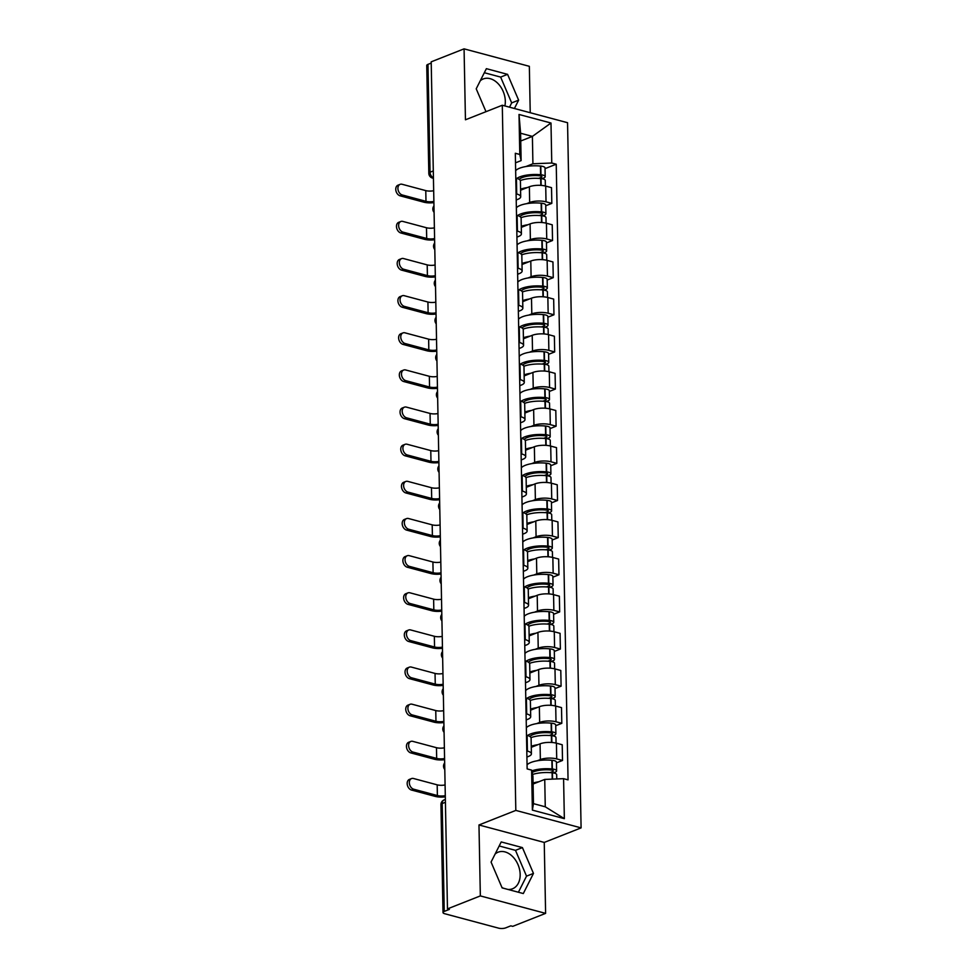 <?xml version="1.0" encoding="UTF-8"?>
<svg xmlns="http://www.w3.org/2000/svg" width="977" height="977" viewBox="0 0 977 977"><rect width="100%" height="100%" fill="white"/><g stroke="black" fill="none" stroke-linecap="round" stroke-linejoin="round"><path stroke-width="1.47" d="M495.119 854.032A19.662 13.947 -111.5 0 1 498.111 852.188A19.662 13.947 -111.5 0 1 520.167 874.452A19.662 13.947 -111.5 0 1 512.546 888.765A19.662 13.947 -111.5 0 1 507.942 889.436M503.424 888.227A19.662 13.947 -111.5 0 1 501.922 887.434M480.269 80.773A19.662 13.947 -111.5 0 1 483.261 78.942A19.662 13.947 -111.5 0 1 505.317 101.193A19.662 13.947 -111.5 0 1 504.889 105.943M530.23 112.734L529.339 66.314L464.075 48.85L431.199 61.832L447.466 908.891L480.342 895.909L545.606 913.373L544.25 842.43L581.095 827.885L567.552 122.711L502.288 105.247L515.819 810.409L478.974 824.967L480.342 895.909M545.606 913.373L512.73 926.355L510.824 925.842L505.707 927.869A5.044 1.649 178.9 0 1 498.6 928.15L444.743 913.739A5.044 1.649 178.9 0 1 443.008 912.53L440.945 804.682A5.044 1.649 -1.1 0 1 442.178 803.57L444.242 911.419A5.044 1.649 178.9 0 0 443.008 912.53M464.075 48.85L465.443 119.792L502.288 105.247M433.3 170.926L430.051 172.208A5.044 1.649 -1.1 0 0 428.818 173.32L426.741 65.471A5.044 1.649 -1.1 0 1 427.975 64.36L430.051 172.208A5.044 3.578 68.5 0 0 433.422 177.802M431.223 63.078L427.975 64.36M444.242 911.419L449.371 909.392L447.466 908.891M537.35 760.753L540.366 759.569A11.59 3.798 -1.1 0 1 556.719 758.909L562.52 760.46L562.215 744.743L556.414 743.192A11.59 3.798 178.9 0 0 540.061 743.851L531.28 747.32M531.403 753.841L531.097 738.136A11.59 3.798 178.9 0 0 527.116 735.351L527.409 751.069A11.59 3.798 -1.1 0 1 531.403 753.841A11.59 3.798 -1.1 0 1 528.569 756.406L526.921 757.065M527.409 751.069L526.798 750.898M556.45 762.854L562.52 760.46M527.116 735.351L526.493 735.192M536.642 723.615L539.646 722.43A11.59 3.798 -1.1 0 1 555.998 721.771L561.812 723.322L561.506 707.604L555.705 706.053A11.59 3.798 178.9 0 0 539.353 706.713L530.572 710.181M526.078 713.76L526.701 713.931A11.59 3.798 -1.1 0 1 530.694 716.703A11.59 3.798 -1.1 0 1 527.849 719.267L526.2 719.915M555.742 725.716L561.812 723.322M530.694 716.703L530.389 700.985A11.59 3.798 178.9 0 0 526.395 698.213L525.785 698.054M535.921 686.477L538.938 685.292A11.59 3.798 -1.1 0 1 555.29 684.633L561.091 686.184L560.786 670.466L554.985 668.915A11.59 3.798 178.9 0 0 538.632 669.575L529.852 673.043M525.37 676.621L525.992 676.792A11.59 3.798 -1.1 0 1 529.974 679.565A11.59 3.798 -1.1 0 1 527.14 682.129L525.492 682.776M555.021 688.577L561.091 686.184M529.974 679.565L529.681 663.847A11.59 3.798 178.9 0 0 525.687 661.075L525.064 660.904M535.213 649.339L538.229 648.142A11.59 3.798 -1.1 0 1 554.582 647.495L560.383 649.046L560.077 633.328L554.277 631.777A11.59 3.798 178.9 0 0 537.924 632.437L529.143 635.905M524.661 639.483L525.272 639.642A11.59 3.798 -1.1 0 1 529.265 642.426A11.59 3.798 -1.1 0 1 526.432 644.991L524.771 645.638M554.313 651.439L560.383 649.046M529.265 642.426L528.96 626.709A11.59 3.798 178.9 0 0 524.967 623.937L524.356 623.766M534.504 612.2L537.509 611.004A11.59 3.798 -1.1 0 1 553.861 610.344L559.662 611.907L559.369 596.19L553.556 594.639A11.59 3.798 178.9 0 0 537.203 595.298L528.423 598.767M523.941 602.345L524.564 602.504A11.59 3.798 -1.1 0 1 528.557 605.288A11.59 3.798 -1.1 0 1 525.711 607.853L524.063 608.5M553.605 614.301L559.662 611.907M528.557 605.288L528.252 589.571A11.59 3.798 178.9 0 0 524.258 586.798L523.648 586.627M533.784 575.062L536.8 573.865A11.59 3.798 -1.1 0 1 553.153 573.206L558.954 574.769L558.649 559.052L552.848 557.501A11.59 3.798 178.9 0 0 536.495 558.16L527.714 561.628M523.232 565.207L523.843 565.365A11.59 3.798 -1.1 0 1 527.836 568.15A11.59 3.798 -1.1 0 1 525.003 570.715L523.354 571.362M552.884 577.163L558.954 574.769M527.836 568.15L527.531 552.432A11.59 3.798 178.9 0 0 523.55 549.66L522.927 549.489M533.076 537.924L536.08 536.727A11.59 3.798 -1.1 0 1 552.432 536.068L558.246 537.631L557.94 521.913L552.139 520.362A11.59 3.798 178.9 0 0 535.787 521.022L527.006 524.49M522.512 528.068L523.135 528.227A11.59 3.798 -1.1 0 1 527.128 531.012A11.59 3.798 -1.1 0 1 524.283 533.576L522.634 534.224M552.176 540.025L558.246 537.631M527.128 531.012L526.823 515.294A11.59 3.798 178.9 0 0 522.829 512.522L522.219 512.351M532.355 500.786L535.372 499.589A11.59 3.798 -1.1 0 1 551.724 498.929L557.525 500.48L557.232 484.775L551.419 483.224A11.59 3.798 178.9 0 0 535.066 483.884L526.285 487.34M521.803 490.93L522.426 491.089A11.59 3.798 -1.1 0 1 526.408 493.873A11.59 3.798 -1.1 0 1 523.574 496.438L521.926 497.085M551.455 502.886L557.525 500.48M526.408 493.873L526.115 478.156A11.59 3.798 178.9 0 0 522.121 475.384L521.498 475.213M531.647 463.635L534.663 462.451A11.59 3.798 -1.1 0 1 551.016 461.791L556.817 463.342L556.511 447.637L550.71 446.086A11.59 3.798 178.9 0 0 534.358 446.745L525.577 450.202M521.095 453.792L521.706 453.951A11.59 3.798 -1.1 0 1 525.699 456.735A11.59 3.798 -1.1 0 1 522.866 459.3L521.205 459.947M550.747 465.748L556.817 463.342M525.699 456.735L525.394 441.018A11.59 3.798 178.9 0 0 521.4 438.246L520.79 438.075M530.938 426.497L533.943 425.313A11.59 3.798 -1.1 0 1 550.295 424.653L556.096 426.204L555.803 410.499L550.002 408.948A11.59 3.798 178.9 0 0 533.637 409.595L524.857 413.063M520.375 416.654L520.997 416.813A11.59 3.798 -1.1 0 1 524.991 419.597A11.59 3.798 -1.1 0 1 522.145 422.162L520.497 422.809M550.039 428.598L556.096 426.204M524.991 419.597L524.686 403.88A11.59 3.798 178.9 0 0 520.692 401.095L520.082 400.936M530.218 389.359L533.234 388.174A11.59 3.798 -1.1 0 1 549.587 387.515L555.388 389.066L555.083 373.361L549.282 371.797A11.59 3.798 178.9 0 0 532.929 372.457L524.148 375.925M519.666 379.516L520.277 379.674A11.59 3.798 -1.1 0 1 524.27 382.447A11.59 3.798 -1.1 0 1 521.437 385.011L519.788 385.671M549.318 391.459L555.388 389.066M524.27 382.447L523.977 366.741A11.59 3.798 178.9 0 0 519.984 363.957L519.361 363.798M529.51 352.221L532.514 351.036A11.59 3.798 -1.1 0 1 548.866 350.377L554.68 351.928L554.374 336.222L548.573 334.659A11.59 3.798 178.9 0 0 532.221 335.319L523.44 338.787M518.958 342.365L519.569 342.536A11.59 3.798 -1.1 0 1 523.562 345.308A11.59 3.798 -1.1 0 1 520.717 347.873L519.068 348.533M548.61 354.321L554.68 351.928M523.562 345.308L523.257 329.603A11.59 3.798 178.9 0 0 519.263 326.819L518.653 326.66M528.801 315.082L531.806 313.898A11.59 3.798 -1.1 0 1 548.158 313.238L553.959 314.789L553.666 299.084L547.853 297.521A11.59 3.798 178.9 0 0 531.5 298.18L522.719 301.649M518.237 305.227L518.86 305.398A11.59 3.798 -1.1 0 1 522.842 308.17A11.59 3.798 -1.1 0 1 520.008 310.735L518.36 311.394M547.889 317.183L553.959 314.789M522.842 308.17L522.548 292.465A11.59 3.798 178.9 0 0 518.555 289.68L517.932 289.522M528.081 277.944L531.097 276.76A11.59 3.798 -1.1 0 1 547.45 276.1L553.251 277.651L552.945 261.934L547.144 260.383A11.59 3.798 178.9 0 0 530.792 261.042L522.011 264.511M517.529 268.089L518.14 268.26A11.59 3.798 -1.1 0 1 522.133 271.032A11.59 3.798 -1.1 0 1 519.3 273.597L517.639 274.256M547.181 280.045L553.251 277.651M522.133 271.032L521.828 255.327A11.59 3.798 178.9 0 0 517.847 252.542L517.224 252.384M527.372 240.806L530.377 239.621A11.59 3.798 -1.1 0 1 546.729 238.962L552.53 240.513L552.237 224.795L546.436 223.245A11.59 3.798 178.9 0 0 530.084 223.904L521.291 227.372M516.809 230.951L517.431 231.122A11.59 3.798 -1.1 0 1 521.425 233.894A11.59 3.798 -1.1 0 1 518.579 236.458L516.931 237.118M546.473 242.907L552.53 240.513M521.425 233.894L521.12 218.189A11.59 3.798 178.9 0 0 517.126 215.404L516.515 215.245M526.652 203.668L529.668 202.483A11.59 3.798 -1.1 0 1 546.021 201.824L551.822 203.375L551.516 187.657L545.716 186.106A11.59 3.798 178.9 0 0 529.363 186.766L520.582 190.234M516.1 193.812L516.711 193.983A11.59 3.798 -1.1 0 1 520.704 196.756A11.59 3.798 -1.1 0 1 517.871 199.32L516.222 199.98M545.752 205.768L551.822 203.375M520.704 196.756L520.411 181.05A11.59 3.798 178.9 0 0 516.418 178.266L515.795 178.107M544.739 779.426L563.582 778.669L564.352 818.665L532.38 810.104L531.61 770.108L532.941 776.263L533.466 803.644L545.264 806.807L544.739 779.426L533.088 784.03M520.741 140.993L532.392 136.401L520.594 133.238L521.12 160.619L519.788 154.464L515.319 153.267L527.14 768.911L531.61 770.108M519.788 154.464L519.019 114.468L550.991 123.017L551.761 163.012L532.917 163.77L532.392 136.401L550.991 123.017M563.582 778.669L568.052 779.866L556.231 164.209L551.761 163.012M581.095 827.885L515.819 810.409M544.25 842.43L478.974 824.967M501.225 841.93L491.065 862.068L502.105 887.873L523.306 893.552L533.466 873.414L522.426 847.596L501.225 841.93M514.415 108.496L518.628 100.155L507.576 74.35L486.375 68.671L476.214 88.809L485.996 111.683M525.944 166.53L532.917 163.77M521.12 160.619L515.502 162.829M545.044 168.63L556.231 164.209M564.352 818.665L545.264 806.807M532.38 810.104L533.466 803.644M520.594 133.238L519.019 114.468M518.408 892.233L526.53 876.149L515.49 850.344L499.186 845.972M515.49 850.344L522.426 847.596M526.53 876.149L533.466 873.414M509.518 107.189L511.679 102.903L500.639 77.085L484.336 72.725M500.639 77.085L507.576 74.35M511.679 102.903L518.628 100.155M445.085 784.946A6.802 2.235 -1.1 0 1 437.183 784.836L413.491 778.498A5.667 4.018 68.5 0 0 411.512 778.584A5.667 4.018 68.5 0 0 409.473 784.018A5.667 4.018 68.5 0 0 413.698 789.208L411.549 790.063A5.667 4.018 -111.5 0 1 407.324 784.873A5.667 4.018 -111.5 0 1 409.375 779.426L411.512 778.584M532.55 774.468A19.149 6.277 -1.1 0 1 552.103 772.77L552.432 772.807A6.363 2.088 -1.1 0 1 556.682 774.688L556.756 778.938M538.779 781.783A19.149 6.277 178.9 0 0 533.076 783.041M553.409 772.929L555.046 772.282A6.363 2.088 178.9 0 0 556.609 770.877A6.363 2.088 178.9 0 0 552.359 768.997L552.029 768.96A19.149 6.277 178.9 0 0 531.781 770.89M556.609 770.877L556.438 762.182A6.363 2.088 178.9 0 0 552.2 760.301L551.858 760.277A19.149 6.277 178.9 0 0 527.067 764.881M532.123 772.489A15.876 5.203 -1.1 0 1 550.93 769.998L551.272 770.023A3.09 1.014 -1.1 0 1 553.324 770.938A3.09 1.014 -1.1 0 1 552.579 771.622L550.075 772.612M445.292 795.657A6.802 2.235 -1.1 0 1 437.391 795.547L413.698 789.208M411.549 790.063L435.241 796.402A10.088 3.31 178.9 0 0 445.317 796.829M444.376 747.808A6.802 2.235 -1.1 0 1 436.475 747.698L412.782 741.36A5.667 4.018 68.5 0 0 410.804 741.445A5.667 4.018 68.5 0 0 408.752 746.88A5.667 4.018 68.5 0 0 412.99 752.07L410.841 752.913A5.667 4.018 -111.5 0 1 406.603 747.735A5.667 4.018 -111.5 0 1 408.655 742.288L410.804 741.445M530.987 737.623A19.149 6.277 -1.1 0 1 551.382 735.632L551.724 735.669A6.363 2.088 -1.1 0 1 555.962 737.55L556.072 743.106M538.058 744.645A19.149 6.277 178.9 0 0 531.256 746.269M552.701 735.791L554.338 735.144A6.363 2.088 178.9 0 0 555.889 733.739A6.363 2.088 178.9 0 0 551.651 731.858L551.309 731.822A19.149 6.277 178.9 0 0 527.58 735.486M555.889 733.739L555.73 725.044A6.363 2.088 178.9 0 0 551.48 723.163L551.138 723.139A19.149 6.277 178.9 0 0 526.347 727.743M529.864 736.463A15.876 5.203 -1.1 0 1 550.222 732.86L550.564 732.884A3.09 1.014 -1.1 0 1 552.616 733.8A3.09 1.014 -1.1 0 1 551.858 734.484L549.355 735.473M444.572 758.518A6.802 2.235 -1.1 0 1 436.682 758.408L412.99 752.07M410.841 752.913L434.533 759.263A10.088 3.31 178.9 0 0 444.596 759.691M443.656 710.658A6.802 2.235 -1.1 0 1 435.766 710.56L412.074 704.222A5.667 4.018 68.5 0 0 410.096 704.295A5.667 4.018 68.5 0 0 408.044 709.742A5.667 4.018 68.5 0 0 412.282 714.932L410.132 715.775A5.667 4.018 -111.5 0 1 405.895 710.597A5.667 4.018 -111.5 0 1 407.946 705.15L410.096 704.295M530.279 700.485A19.149 6.277 -1.1 0 1 550.674 698.494L551.016 698.531A6.363 2.088 -1.1 0 1 555.254 700.411L555.363 705.968M537.35 707.507A19.149 6.277 178.9 0 0 530.548 709.131M551.981 698.653L553.617 698.005A6.363 2.088 178.9 0 0 555.18 696.601A6.363 2.088 178.9 0 0 550.943 694.72L550.601 694.684A19.149 6.277 178.9 0 0 526.872 698.347M555.18 696.601L555.009 687.906A6.363 2.088 178.9 0 0 550.772 686.025L550.43 685.988A19.149 6.277 178.9 0 0 525.638 690.605M529.143 699.324A15.876 5.203 -1.1 0 1 549.501 695.709L549.843 695.746A3.09 1.014 -1.1 0 1 551.907 696.662A3.09 1.014 -1.1 0 1 551.15 697.346L548.647 698.335M443.863 721.38A6.802 2.235 -1.1 0 1 435.962 721.27L412.282 714.932M410.132 715.775L433.812 722.113A10.088 3.31 178.9 0 0 443.888 722.553M442.947 673.519A6.802 2.235 -1.1 0 1 435.046 673.422L411.354 667.083A5.667 4.018 68.5 0 0 409.375 667.157A5.667 4.018 68.5 0 0 407.324 672.603A5.667 4.018 68.5 0 0 411.561 677.794L409.412 678.636A5.667 4.018 -111.5 0 1 405.186 673.458A5.667 4.018 -111.5 0 1 407.226 668.012L409.375 667.157M529.558 663.346A19.149 6.277 -1.1 0 1 549.953 661.356L550.295 661.392A6.363 2.088 -1.1 0 1 554.545 663.273L554.643 668.83M536.642 670.356A19.149 6.277 178.9 0 0 529.827 671.993M551.272 661.514L552.909 660.867A6.363 2.088 178.9 0 0 554.472 659.463A6.363 2.088 178.9 0 0 550.222 657.582L549.88 657.545A19.149 6.277 178.9 0 0 526.151 661.209M554.472 659.463L554.301 650.767A6.363 2.088 178.9 0 0 550.063 648.887L549.721 648.85A19.149 6.277 178.9 0 0 524.93 653.466M528.435 662.186A15.876 5.203 -1.1 0 1 548.793 658.571L549.135 658.608A3.09 1.014 -1.1 0 1 551.187 659.524A3.09 1.014 -1.1 0 1 550.43 660.208L547.926 661.197M443.155 684.242A6.802 2.235 -1.1 0 1 435.253 684.132L411.561 677.794M409.412 678.636L433.104 684.975A10.088 3.31 178.9 0 0 443.167 685.414M442.227 636.381A6.802 2.235 -1.1 0 1 434.338 636.283L410.645 629.945A5.667 4.018 68.5 0 0 408.667 630.018A5.667 4.018 68.5 0 0 406.615 635.465A5.667 4.018 68.5 0 0 410.853 640.656L408.704 641.498A5.667 4.018 -111.5 0 1 404.466 636.32A5.667 4.018 -111.5 0 1 406.517 630.873L408.667 630.018M528.85 626.208A19.149 6.277 -1.1 0 1 549.245 624.218L549.587 624.254A6.363 2.088 -1.1 0 1 553.825 626.135L553.935 631.692M535.921 633.218A19.149 6.277 178.9 0 0 529.119 634.855M550.552 624.376L552.2 623.729A6.363 2.088 178.9 0 0 553.751 622.325A6.363 2.088 178.9 0 0 549.514 620.444L549.172 620.407A19.149 6.277 178.9 0 0 525.443 624.071M553.751 622.325L553.58 613.629A6.363 2.088 178.9 0 0 549.343 611.749L549.001 611.712A19.149 6.277 178.9 0 0 524.209 616.328M527.727 625.048A15.876 5.203 -1.1 0 1 548.073 621.433L548.415 621.47A3.09 1.014 -1.1 0 1 550.478 622.386A3.09 1.014 -1.1 0 1 549.721 623.07L547.218 624.059M442.434 647.104A6.802 2.235 -1.1 0 1 434.545 646.994L410.853 640.656M408.704 641.498L432.396 647.836A10.088 3.31 178.9 0 0 442.459 648.276M441.519 599.243A6.802 2.235 -1.1 0 1 433.617 599.145L409.937 592.807A5.667 4.018 68.5 0 0 407.946 592.88A5.667 4.018 68.5 0 0 405.907 598.327A5.667 4.018 68.5 0 0 410.132 603.517L407.983 604.36A5.667 4.018 -111.5 0 1 403.757 599.182A5.667 4.018 -111.5 0 1 405.809 593.735L407.946 592.88M528.13 589.058A19.149 6.277 -1.1 0 1 548.537 587.079L548.879 587.104A6.363 2.088 -1.1 0 1 553.116 588.997L553.214 594.553M535.213 596.08A19.149 6.277 178.9 0 0 528.41 597.716M549.843 587.238L551.48 586.591A6.363 2.088 178.9 0 0 553.043 585.186A6.363 2.088 178.9 0 0 548.805 583.306L548.463 583.269A19.149 6.277 178.9 0 0 524.722 586.933M553.043 585.186L552.872 576.491A6.363 2.088 178.9 0 0 548.634 574.61L548.292 574.574A19.149 6.277 178.9 0 0 523.501 579.19M527.006 587.91A15.876 5.203 -1.1 0 1 547.364 584.295L547.706 584.331A3.09 1.014 -1.1 0 1 549.77 585.247A3.09 1.014 -1.1 0 1 549.013 585.931L546.509 586.921M441.726 609.966A6.802 2.235 -1.1 0 1 433.825 609.856L410.132 603.517M407.983 604.36L431.675 610.698A10.088 3.31 178.9 0 0 441.751 611.138M440.81 562.105A6.802 2.235 -1.1 0 1 432.909 562.007L409.216 555.657A5.667 4.018 68.5 0 0 407.238 555.742A5.667 4.018 68.5 0 0 405.186 561.189A5.667 4.018 68.5 0 0 409.424 566.379L407.275 567.222A5.667 4.018 -111.5 0 1 403.037 562.044A5.667 4.018 -111.5 0 1 405.089 556.597L407.238 555.742M527.421 551.92A19.149 6.277 -1.1 0 1 547.816 549.941L548.158 549.966A6.363 2.088 -1.1 0 1 552.396 551.846L552.506 557.415M534.504 558.942A19.149 6.277 178.9 0 0 527.69 560.578M549.135 550.1L550.772 549.453A6.363 2.088 178.9 0 0 552.323 548.048A6.363 2.088 178.9 0 0 548.085 546.167L547.743 546.131A19.149 6.277 178.9 0 0 524.014 549.795M552.323 548.048L552.164 539.353A6.363 2.088 178.9 0 0 547.914 537.472L547.584 537.435A19.149 6.277 178.9 0 0 522.78 542.052M526.298 550.772A15.876 5.203 -1.1 0 1 546.656 547.157L546.998 547.193A3.09 1.014 -1.1 0 1 549.05 548.109A3.09 1.014 -1.1 0 1 548.292 548.793L545.789 549.782M441.006 572.815A6.802 2.235 -1.1 0 1 433.116 572.717L409.424 566.379M407.275 567.222L430.967 573.56A10.088 3.31 178.9 0 0 441.03 574M440.09 524.967A6.802 2.235 -1.1 0 1 432.2 524.857L408.508 518.518A5.667 4.018 68.5 0 0 406.53 518.604A5.667 4.018 68.5 0 0 404.478 524.051A5.667 4.018 68.5 0 0 408.716 529.241L406.566 530.084A5.667 4.018 -111.5 0 1 402.329 524.893A5.667 4.018 -111.5 0 1 404.38 519.459L406.53 518.604M526.713 514.781A19.149 6.277 -1.1 0 1 547.108 512.803L547.45 512.827A6.363 2.088 -1.1 0 1 551.687 514.708L551.797 520.277M533.784 521.803A19.149 6.277 178.9 0 0 526.982 523.44M548.415 512.962L550.051 512.314A6.363 2.088 178.9 0 0 551.614 510.898A6.363 2.088 178.9 0 0 547.376 509.017L547.035 508.993A19.149 6.277 178.9 0 0 523.306 512.656M551.614 510.898L551.443 502.215A6.363 2.088 178.9 0 0 547.205 500.334L546.864 500.297A19.149 6.277 178.9 0 0 522.072 504.901M525.577 513.633A15.876 5.203 -1.1 0 1 545.935 510.018L546.277 510.055A3.09 1.014 -1.1 0 1 548.341 510.971A3.09 1.014 -1.1 0 1 547.584 511.655L545.081 512.632M440.297 535.677A6.802 2.235 -1.1 0 1 432.396 535.579L408.716 529.241M406.566 530.084L430.259 536.422A10.088 3.31 178.9 0 0 440.322 536.861M439.381 487.828A6.802 2.235 -1.1 0 1 431.48 487.718L407.788 481.38A5.667 4.018 68.5 0 0 405.809 481.466A5.667 4.018 68.5 0 0 403.757 486.912A5.667 4.018 68.5 0 0 407.995 492.103L405.846 492.945A5.667 4.018 -111.5 0 1 401.62 487.755A5.667 4.018 -111.5 0 1 403.66 482.308L405.809 481.466M525.992 477.643A19.149 6.277 -1.1 0 1 546.387 475.665L546.729 475.689A6.363 2.088 -1.1 0 1 550.979 477.57L551.077 483.127M533.076 484.665A19.149 6.277 178.9 0 0 526.273 486.302M547.706 475.823L549.343 475.176A6.363 2.088 178.9 0 0 550.906 473.76A6.363 2.088 178.9 0 0 546.656 471.879L546.314 471.854A19.149 6.277 178.9 0 0 522.585 475.518M550.906 473.76L550.735 465.076A6.363 2.088 178.9 0 0 546.497 463.196L546.155 463.159A19.149 6.277 178.9 0 0 521.364 467.763M524.869 476.495A15.876 5.203 -1.1 0 1 545.227 472.88L545.569 472.917A3.09 1.014 -1.1 0 1 547.621 473.833A3.09 1.014 -1.1 0 1 546.864 474.504L544.36 475.494M439.589 498.539A6.802 2.235 -1.1 0 1 431.687 498.441L407.995 492.103M405.846 492.945L429.538 499.284A10.088 3.31 178.9 0 0 439.601 499.723M438.661 450.69A6.802 2.235 -1.1 0 1 430.772 450.58L407.079 444.242A5.667 4.018 68.5 0 0 405.101 444.327A5.667 4.018 68.5 0 0 403.049 449.774A5.667 4.018 68.5 0 0 407.287 454.964L405.137 455.807A5.667 4.018 -111.5 0 1 400.9 450.617A5.667 4.018 -111.5 0 1 402.951 445.17L405.101 444.327M525.284 440.505A19.149 6.277 -1.1 0 1 545.679 438.514L546.021 438.551A6.363 2.088 -1.1 0 1 550.259 440.432L550.369 445.988M532.355 447.527A19.149 6.277 178.9 0 0 525.553 449.164M546.986 438.685L548.634 438.038A6.363 2.088 178.9 0 0 550.185 436.621A6.363 2.088 178.9 0 0 545.948 434.741L545.606 434.716A19.149 6.277 178.9 0 0 521.877 438.368M550.185 436.621L550.027 427.938A6.363 2.088 178.9 0 0 545.777 426.057L545.435 426.021A19.149 6.277 178.9 0 0 520.643 430.625M524.16 439.357A15.876 5.203 -1.1 0 1 544.519 435.742L544.848 435.779A3.09 1.014 -1.1 0 1 546.912 436.682A3.09 1.014 -1.1 0 1 546.155 437.366L543.652 438.355M438.868 461.4A6.802 2.235 -1.1 0 1 430.979 461.303L407.287 454.964M405.137 455.807L428.83 462.145A10.088 3.31 178.9 0 0 438.893 462.585M437.952 413.552A6.802 2.235 -1.1 0 1 430.051 413.442L406.371 407.104A5.667 4.018 68.5 0 0 404.38 407.189A5.667 4.018 68.5 0 0 402.341 412.636A5.667 4.018 68.5 0 0 406.566 417.814L404.429 418.669A5.667 4.018 -111.5 0 1 400.191 413.479A5.667 4.018 -111.5 0 1 402.243 408.032L404.38 407.189M524.564 403.367A19.149 6.277 -1.1 0 1 544.971 401.376L545.313 401.413A6.363 2.088 -1.1 0 1 549.55 403.293L549.66 408.85M531.647 410.389A19.149 6.277 178.9 0 0 524.844 412.025M546.277 401.547L547.914 400.9A6.363 2.088 178.9 0 0 549.477 399.483A6.363 2.088 178.9 0 0 545.239 397.602L544.897 397.566A19.149 6.277 178.9 0 0 521.156 401.229M549.477 399.483L549.306 390.8A6.363 2.088 178.9 0 0 545.068 388.919L544.726 388.883A19.149 6.277 178.9 0 0 519.935 393.487M523.44 402.219A15.876 5.203 -1.1 0 1 543.798 398.604L544.14 398.64A3.09 1.014 -1.1 0 1 546.204 399.544A3.09 1.014 -1.1 0 1 545.447 400.228L542.943 401.217M438.16 424.262A6.802 2.235 -1.1 0 1 430.259 424.165L406.566 417.814M404.429 418.669L428.109 425.007A10.088 3.31 178.9 0 0 438.185 425.447M437.244 376.414A6.802 2.235 -1.1 0 1 429.343 376.304L405.65 369.965A5.667 4.018 68.5 0 0 403.672 370.051A5.667 4.018 68.5 0 0 401.62 375.498A5.667 4.018 68.5 0 0 405.858 380.676L403.709 381.531A5.667 4.018 -111.5 0 1 399.471 376.34A5.667 4.018 -111.5 0 1 401.523 370.894L403.672 370.051M523.855 366.228A19.149 6.277 -1.1 0 1 544.25 364.238L544.592 364.274A6.363 2.088 -1.1 0 1 548.83 366.155L548.94 371.712M530.938 373.251A19.149 6.277 178.9 0 0 524.124 374.875M545.569 364.397L547.205 363.749A6.363 2.088 178.9 0 0 548.756 362.345A6.363 2.088 178.9 0 0 544.519 360.464L544.177 360.428A19.149 6.277 178.9 0 0 520.448 364.091M548.756 362.345L548.598 353.662A6.363 2.088 178.9 0 0 544.36 351.781L544.018 351.744A19.149 6.277 178.9 0 0 519.227 356.349M522.732 365.068A15.876 5.203 -1.1 0 1 543.09 361.466L543.432 361.502A3.09 1.014 -1.1 0 1 545.484 362.406A3.09 1.014 -1.1 0 1 544.726 363.09L542.223 364.079M437.44 387.124A6.802 2.235 -1.1 0 1 429.55 387.014L405.858 380.676M403.709 381.531L427.401 387.869A10.088 3.31 178.9 0 0 437.464 388.309M436.524 339.275A6.802 2.235 -1.1 0 1 428.634 339.166L404.942 332.827A5.667 4.018 68.5 0 0 402.964 332.913A5.667 4.018 68.5 0 0 400.912 338.36A5.667 4.018 68.5 0 0 405.15 343.538L403 344.392A5.667 4.018 -111.5 0 1 398.763 339.202A5.667 4.018 -111.5 0 1 400.814 333.755L402.964 332.913M523.147 329.09A19.149 6.277 -1.1 0 1 543.542 327.1L543.884 327.136A6.363 2.088 -1.1 0 1 548.121 329.017L548.231 334.574M530.218 336.112A19.149 6.277 178.9 0 0 523.416 337.737M544.848 327.258L546.485 326.611A6.363 2.088 178.9 0 0 548.048 325.207A6.363 2.088 178.9 0 0 543.81 323.326L543.468 323.289A19.149 6.277 178.9 0 0 519.74 326.953M548.048 325.207L547.877 316.524A6.363 2.088 178.9 0 0 543.639 314.643L543.297 314.606A19.149 6.277 178.9 0 0 518.506 319.21M522.023 327.93A15.876 5.203 -1.1 0 1 542.369 324.327L542.711 324.364A3.09 1.014 -1.1 0 1 544.775 325.268A3.09 1.014 -1.1 0 1 544.018 325.952L541.514 326.941M436.731 349.986A6.802 2.235 -1.1 0 1 428.83 349.876L405.15 343.538M403 344.392L426.693 350.731A10.088 3.31 178.9 0 0 436.756 351.17M435.815 302.137A6.802 2.235 -1.1 0 1 427.914 302.027L404.222 295.689A5.667 4.018 68.5 0 0 402.243 295.775A5.667 4.018 68.5 0 0 400.191 301.221A5.667 4.018 68.5 0 0 404.429 306.399L402.28 307.254A5.667 4.018 -111.5 0 1 398.054 302.064A5.667 4.018 -111.5 0 1 400.094 296.617L402.243 295.775M522.426 291.952A19.149 6.277 -1.1 0 1 542.821 289.961L543.163 289.998A6.363 2.088 -1.1 0 1 547.413 291.879L547.511 297.435M529.51 298.974A19.149 6.277 178.9 0 0 522.707 300.598M544.14 290.12L545.777 289.473A6.363 2.088 178.9 0 0 547.34 288.068A6.363 2.088 178.9 0 0 543.09 286.188L542.748 286.151A19.149 6.277 178.9 0 0 519.019 289.815M547.34 288.068L547.169 279.385A6.363 2.088 178.9 0 0 542.931 277.492L542.589 277.468A19.149 6.277 178.9 0 0 517.798 282.072M521.303 290.792A15.876 5.203 -1.1 0 1 541.661 287.189L542.003 287.214A3.09 1.014 -1.1 0 1 544.055 288.13A3.09 1.014 -1.1 0 1 543.297 288.813L540.794 289.803M436.023 312.848A6.802 2.235 -1.1 0 1 428.121 312.738L404.429 306.399M402.28 307.254L425.972 313.593A10.088 3.31 178.9 0 0 436.047 314.02M435.095 264.999A6.802 2.235 -1.1 0 1 427.205 264.889L403.513 258.551A5.667 4.018 68.5 0 0 401.535 258.636A5.667 4.018 68.5 0 0 399.483 264.083A5.667 4.018 68.5 0 0 403.721 269.261L401.571 270.116A5.667 4.018 -111.5 0 1 397.334 264.926A5.667 4.018 -111.5 0 1 399.385 259.479L401.535 258.636M521.718 254.814A19.149 6.277 -1.1 0 1 542.113 252.823L542.455 252.86A6.363 2.088 -1.1 0 1 546.693 254.741L546.802 260.297M528.789 261.836A19.149 6.277 178.9 0 0 521.987 263.46M543.42 252.982L545.068 252.335A6.363 2.088 178.9 0 0 546.619 250.93A6.363 2.088 178.9 0 0 542.382 249.05L542.04 249.013A19.149 6.277 178.9 0 0 518.311 252.677M546.619 250.93L546.461 242.235A6.363 2.088 178.9 0 0 542.211 240.354L541.869 240.33A19.149 6.277 178.9 0 0 517.077 244.934M520.594 253.654A15.876 5.203 -1.1 0 1 540.953 250.051L541.295 250.075A3.09 1.014 -1.1 0 1 543.346 250.991A3.09 1.014 -1.1 0 1 542.589 251.675L540.086 252.664M435.302 275.709A6.802 2.235 -1.1 0 1 427.413 275.599L403.721 269.261M401.571 270.116L425.264 276.454A10.088 3.31 178.9 0 0 435.327 276.882M434.386 227.861A6.802 2.235 -1.1 0 1 426.485 227.751L402.805 221.413A5.667 4.018 68.5 0 0 400.826 221.498A5.667 4.018 68.5 0 0 398.775 226.933A5.667 4.018 68.5 0 0 403 232.123L400.863 232.978A5.667 4.018 -111.5 0 1 396.625 227.788A5.667 4.018 -111.5 0 1 398.677 222.341L400.826 221.498M520.997 217.676A19.149 6.277 -1.1 0 1 541.405 215.685L541.746 215.722A6.363 2.088 -1.1 0 1 545.984 217.602L546.094 223.159M528.081 224.698A19.149 6.277 178.9 0 0 521.278 226.322M542.711 215.844L544.348 215.196A6.363 2.088 178.9 0 0 545.911 213.792A6.363 2.088 178.9 0 0 541.673 211.911L541.331 211.875A19.149 6.277 178.9 0 0 517.602 215.538M545.911 213.792L545.74 205.097A6.363 2.088 178.9 0 0 541.502 203.216L541.16 203.192A19.149 6.277 178.9 0 0 516.369 207.796M519.874 216.515A15.876 5.203 -1.1 0 1 540.232 212.913L540.574 212.937A3.09 1.014 -1.1 0 1 542.638 213.853A3.09 1.014 -1.1 0 1 541.881 214.537L539.377 215.526M434.594 238.571A6.802 2.235 -1.1 0 1 426.693 238.461L403 232.123M400.863 232.978L424.543 239.316A10.088 3.31 178.9 0 0 434.618 239.744M433.678 190.723A6.802 2.235 -1.1 0 1 425.777 190.613L402.084 184.274A5.667 4.018 68.5 0 0 400.106 184.36A5.667 4.018 68.5 0 0 398.054 189.794A5.667 4.018 68.5 0 0 402.292 194.985L400.143 195.827A5.667 4.018 -111.5 0 1 395.905 190.649A5.667 4.018 -111.5 0 1 397.957 185.203L400.106 184.36M520.289 180.537A19.149 6.277 -1.1 0 1 540.684 178.547L541.026 178.583A6.363 2.088 -1.1 0 1 545.264 180.464L545.374 186.021M527.372 187.56A19.149 6.277 178.9 0 0 520.558 189.184M542.003 178.706L543.639 178.058A6.363 2.088 178.9 0 0 545.19 176.654A6.363 2.088 178.9 0 0 540.953 174.773L540.611 174.736A19.149 6.277 178.9 0 0 516.882 178.4M545.19 176.654L545.032 167.959A6.363 2.088 178.9 0 0 540.794 166.078L540.452 166.053A19.149 6.277 178.9 0 0 515.661 170.657M519.166 179.377A15.876 5.203 -1.1 0 1 539.524 175.775L539.866 175.799A3.09 1.014 -1.1 0 1 541.917 176.715A3.09 1.014 -1.1 0 1 541.16 177.399L538.657 178.388M433.886 201.433A6.802 2.235 -1.1 0 1 425.984 201.323L402.292 194.985M400.143 195.827L423.835 202.178A10.088 3.31 178.9 0 0 433.898 202.605M529.363 186.766L529.668 202.483M530.084 223.904L530.377 239.621M530.792 261.042L531.097 276.76M531.5 298.18L531.806 313.898M532.221 335.319L532.514 351.036M532.929 372.457L533.234 388.174M533.637 409.595L533.943 425.313M534.358 446.745L534.663 462.451M535.066 483.884L535.372 499.589M535.787 521.022L536.08 536.727M536.495 558.16L536.8 573.865M537.203 595.298L537.509 611.004M537.924 632.437L538.229 648.142M538.632 669.575L538.938 685.292M539.353 706.713L539.646 722.43M540.061 743.851L540.366 759.569M517.126 215.404L517.431 231.122M517.847 252.542L518.14 268.26M518.555 289.68L518.86 305.398M519.263 326.819L519.569 342.536M519.984 363.957L520.277 379.674M520.692 401.095L520.997 416.813M521.4 438.246L521.706 453.951M522.121 475.384L522.426 491.089M522.829 512.522L523.135 528.227M523.55 549.66L523.843 565.365M524.258 586.798L524.564 602.504M524.967 623.937L525.272 639.642M525.687 661.075L525.992 676.792M526.395 698.213L526.701 713.931M516.418 178.266L516.711 193.983M546.436 223.245L546.729 238.962M547.144 260.383L547.45 276.1M547.853 297.521L548.158 313.238M548.573 334.659L548.866 350.377M549.282 371.797L549.587 387.515M550.002 408.948L550.295 424.653M550.71 446.086L551.016 461.791M551.419 483.224L551.724 498.929M552.139 520.362L552.432 536.068M552.848 557.501L553.153 573.206M553.556 594.639L553.861 610.344M554.277 631.777L554.582 647.495M554.985 668.915L555.29 684.633M555.705 706.053L555.998 721.771M556.414 743.192L556.719 758.909M545.716 186.106L546.021 201.824M445.365 799.418L444.132 799.907A5.044 3.578 68.5 0 0 442.178 803.57L445.414 802.288M433.434 178.327L432.555 178.095A5.044 3.151 -75 0 0 433.434 178.132M552.103 772.77L552.225 779.121M552.432 772.807L552.555 779.109M552.2 760.301L552.359 768.997M551.858 760.277L552.029 768.96M552.542 770.291L552.579 771.622M437.391 795.547L437.183 784.836M551.382 735.632L551.516 742.447M551.724 735.669L551.858 742.471M551.48 723.163L551.651 731.858M551.138 723.139L551.309 731.822M551.834 733.153L551.858 734.484M436.682 758.408L436.475 747.698M550.674 698.494L550.796 705.309M551.016 698.531L551.138 705.333M550.772 686.025L550.943 694.72M550.43 685.988L550.601 694.684M551.126 696.003L551.15 697.346M435.962 721.27L435.766 710.56M549.953 661.356L550.088 668.17M550.295 661.392L550.43 668.195M550.063 648.887L550.222 657.582M549.721 648.85L549.88 657.545M550.405 658.864L550.43 660.208M435.253 684.132L435.046 673.422M549.245 624.218L549.379 631.032M549.587 624.254L549.721 631.057M549.343 611.749L549.514 620.444M549.001 611.712L549.172 620.407M549.697 621.726L549.721 623.07M434.545 646.994L434.338 636.283M548.537 587.079L548.659 593.894M548.879 587.104L549.001 593.918M548.634 574.61L548.805 583.306M548.292 574.574L548.463 583.269M548.976 584.588L549.013 585.931M433.825 609.856L433.617 599.145M547.816 549.941L547.95 556.756M548.158 549.966L548.292 556.78M547.914 537.472L548.085 546.167M547.584 537.435L547.743 546.131M548.268 547.45L548.292 548.793M433.116 572.717L432.909 562.007M547.108 512.803L547.242 519.617M547.45 512.827L547.572 519.642M547.205 500.334L547.376 509.017M546.864 500.297L547.035 508.993M547.56 510.312L547.584 511.655M432.396 535.579L432.2 524.857M546.387 475.665L546.522 482.479M546.729 475.689L546.864 482.504M546.497 463.196L546.656 471.879M546.155 463.159L546.314 471.854M546.839 473.173L546.864 474.504M431.687 498.441L431.48 487.718M545.679 438.514L545.813 445.341M546.021 438.551L546.155 445.365M545.777 426.057L545.948 434.741M545.435 426.021L545.606 434.716M546.131 436.035L546.155 437.366M430.979 461.303L430.772 450.58M544.971 401.376L545.093 408.203M545.313 401.413L545.435 408.227M545.068 388.919L545.239 397.602M544.726 388.883L544.897 397.566M545.422 398.897L545.447 400.228M430.259 424.165L430.051 413.442M544.25 364.238L544.384 371.065M544.592 364.274L544.726 371.089M544.36 351.781L544.519 360.464M544.018 351.744L544.177 360.428M544.702 361.759L544.726 363.09M429.55 387.014L429.343 376.304M543.542 327.1L543.676 333.926M543.884 327.136L544.006 333.939M543.639 314.643L543.81 323.326M543.297 314.606L543.468 323.289M543.994 324.62L544.018 325.952M428.83 349.876L428.634 339.166M542.821 289.961L542.956 296.788M543.163 289.998L543.297 296.8M542.931 277.492L543.09 286.188M542.589 277.468L542.748 286.151M543.273 287.482L543.297 288.813M428.121 312.738L427.914 302.027M542.113 252.823L542.247 259.638M542.455 252.86L542.589 259.662M542.211 240.354L542.382 249.05M541.869 240.33L542.04 249.013M542.565 250.344L542.589 251.675M427.413 275.599L427.205 264.889M541.405 215.685L541.527 222.5M541.746 215.722L541.869 222.524M541.502 203.216L541.673 211.911M541.16 203.192L541.331 211.875M541.856 213.206L541.881 214.537M426.693 238.461L426.485 227.751M540.684 178.547L540.818 185.361M541.026 178.583L541.16 185.386M540.794 166.078L540.953 174.773M540.452 166.053L540.611 174.736M541.136 176.068L541.16 177.399M425.984 201.323L425.777 190.613M444.657 762.964A5.044 5.044 0 0 0 444.791 769.473M443.949 725.826A5.044 5.044 0 0 0 444.071 732.335M443.24 688.687A5.044 5.044 0 0 0 443.363 695.197M442.52 651.549A5.044 5.044 0 0 0 442.642 658.058M441.812 614.411A5.044 5.044 0 0 0 441.934 620.92M441.091 577.273A5.044 5.044 0 0 0 441.225 583.782M440.383 540.134A5.044 5.044 0 0 0 440.505 546.644M439.674 502.996A5.044 5.044 0 0 0 439.797 509.505M438.954 465.846A5.044 5.044 0 0 0 439.076 472.367M438.246 428.708A5.044 5.044 0 0 0 438.368 435.229M437.525 391.569A5.044 5.044 0 0 0 437.659 398.091M436.817 354.431A5.044 5.044 0 0 0 436.939 360.953M436.108 317.293A5.044 5.044 0 0 0 436.23 323.802M435.388 280.155A5.044 5.044 0 0 0 435.522 286.664M434.68 243.017A5.044 5.044 0 0 0 434.802 249.526M433.971 205.878A5.044 5.044 0 0 0 434.093 212.388M428.818 173.32A5.044 5.044 0 0 0 432.555 178.095M444.132 799.907A5.044 5.044 0 0 0 440.945 804.682"/></g></svg>
